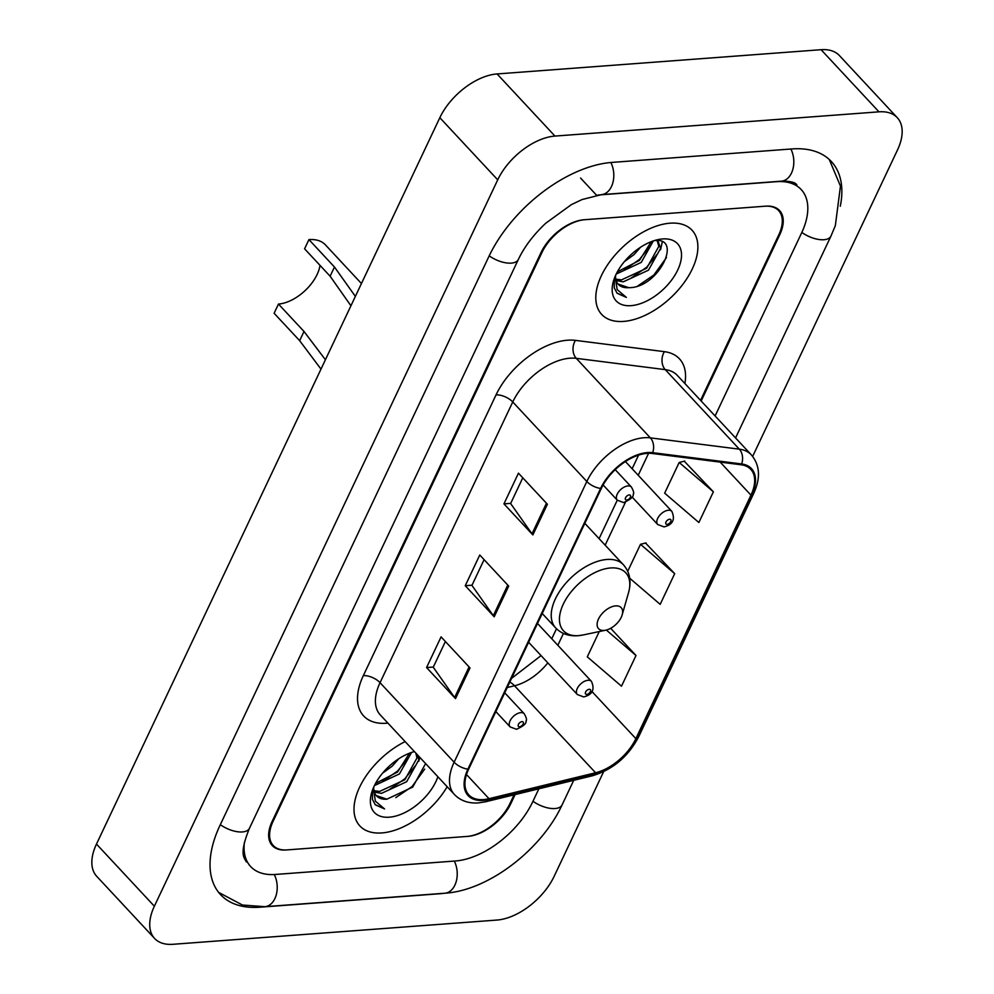 <?xml version="1.0" encoding="UTF-8"?>
<svg xmlns="http://www.w3.org/2000/svg" width="994" height="994" viewBox="0 0 994 994"><rect width="100%" height="100%" fill="white"/><g stroke="black" fill="none" stroke-linecap="round" stroke-linejoin="round"><path stroke-width="1.49" d="M700.546 400.346L778.811 234.795A38.592 21.806 137 0 0 778.625 210.616A38.592 21.806 137 0 0 764.895 206.23L584.882 219.699A38.592 21.806 137 0 0 541.954 252.513L273.077 821.342A38.592 21.806 137 0 0 273.263 845.521A38.592 21.806 137 0 0 286.993 849.907L466.994 836.439A38.592 21.806 137 0 0 509.922 803.612L514.072 794.84M715.096 415.964L801.537 233.093A69.468 39.251 137 0 0 801.214 189.568A69.468 39.251 137 0 0 776.5 181.678L597.916 195.035M244.375 842.564A69.468 39.251 137 0 0 250.662 866.569A69.468 39.251 137 0 0 275.388 874.459L455.389 860.99A69.468 39.251 137 0 0 532.66 801.909L538.86 788.814M752.644 456.395L897.52 149.92A51.452 29.074 137 0 0 897.271 117.677A51.452 29.074 137 0 0 878.969 111.837L554.963 136.079A51.452 29.074 137 0 0 497.721 179.839L154.368 906.217A51.452 29.074 137 0 0 154.604 938.448A51.452 29.074 137 0 0 172.919 944.3L496.925 920.059A51.452 29.074 137 0 0 554.167 876.298L603.606 771.692M897.271 117.677L839.396 55.552A51.452 29.074 137 0 0 821.081 49.7L497.075 73.941A51.452 29.074 137 0 0 439.833 117.702L96.48 844.08A51.452 29.074 137 0 0 96.729 876.323L154.604 938.448M840.278 206.267A110.632 62.498 137 0 0 831.332 161.513A110.632 62.498 137 0 0 791.969 148.938L611.969 162.407A110.632 62.498 137 0 0 488.899 256.489L220.022 825.306A110.632 62.498 137 0 0 220.544 894.625A110.632 62.498 137 0 0 259.906 907.199L439.907 893.73A110.632 62.498 137 0 0 444.567 893.246M381.833 832.935A61.752 34.889 137 0 0 447.176 786.726A61.752 34.889 137 0 1 381.833 832.935A61.752 34.889 137 0 1 359.853 825.927A61.752 34.889 137 0 0 381.833 832.935M623.623 321.41A61.752 34.889 137 0 0 683.164 283.911A61.752 34.889 137 0 0 692.023 230.21A61.752 34.889 137 0 0 670.055 223.19A61.752 34.889 137 0 0 610.515 260.701A61.752 34.889 137 0 0 601.656 314.39A61.752 34.889 137 0 0 623.623 321.41A61.752 34.889 137 0 0 683.164 283.911A61.752 34.889 137 0 0 692.023 230.21A61.752 34.889 137 0 0 670.055 223.19A61.752 34.889 137 0 0 610.515 260.701A61.752 34.889 137 0 0 601.656 314.39A61.752 34.889 137 0 0 623.623 321.41M483.494 799.586A41.164 23.26 -43 0 1 468.857 794.902A41.164 23.26 -43 0 1 468.659 769.107L601.358 488.377A41.164 23.26 -43 0 1 652.176 453.475L741.151 464.782A41.164 23.26 -43 0 1 750.768 469.354A41.164 23.26 -43 0 1 750.955 495.149L635.862 738.641A41.164 23.26 -43 0 1 595.568 772.76L488.998 798.691A41.164 23.26 -43 0 1 483.494 799.586M483.109 800.394A42.195 23.844 137 0 0 488.75 799.487L595.319 773.556A42.195 23.844 137 0 0 636.62 738.579L751.712 495.087A42.195 23.844 137 0 0 741.661 463.962L652.685 452.668A42.195 23.844 137 0 0 600.6 488.439L467.901 769.17A42.195 23.844 137 0 0 483.109 800.394M547.396 504.244L518.458 473.169L503.946 503.871L532.883 534.934L547.396 504.244M522.782 477.816L510.63 503.536L532.001 533.84A10.288 4.895 25.3 0 0 532.883 534.934M510.705 503.362L503.946 503.871M470.013 667.931L441.075 636.868L426.575 667.558L455.513 698.62L470.013 667.931M445.399 641.503L433.247 667.222L454.618 697.539A10.288 4.895 25.3 0 0 455.513 698.62M433.334 667.049L426.575 667.558M508.704 586.087L479.767 555.012L465.254 585.714L494.204 616.777L508.704 586.087M484.09 559.659L471.939 585.379L493.31 615.684A10.288 4.895 25.3 0 0 494.204 616.777M472.013 585.205L465.254 585.714M405.13 741.599A61.752 34.889 137 0 0 359.853 825.927A61.752 34.889 137 0 1 405.13 741.599M701.155 401.004L779.756 234.721A38.592 21.806 137 0 0 779.569 210.542A38.592 21.806 137 0 0 765.84 206.156L583.938 219.773A38.592 21.806 137 0 0 541.009 252.588L272.132 821.417A38.592 21.806 137 0 0 272.306 845.596A38.592 21.806 137 0 0 286.036 849.982L467.938 836.364A38.592 21.806 137 0 0 510.866 803.55L515.103 794.591M599.245 631.563L587.292 656.848L621.498 686.195L635.998 655.506L610.651 628.295M713.381 491.819L679.175 462.471L664.663 493.161L698.869 522.509L713.381 491.819L684.232 461.191M629.711 578.21L660.178 604.352L674.69 573.662L645.541 543.035M674.69 573.662L640.484 544.314L627.723 571.302M640.484 544.314L646.038 542.91M635.998 655.506L606.328 630.047M679.175 462.471L684.729 461.067M398.78 758.757L392.195 766.175L382.578 773.146M411.566 752.446L399.426 773.941L374.415 785.595M409.478 753.203L397.625 772.003L375.558 783.384M417.642 755.03L418.809 759.876L406.67 781.706L381.447 793.374L374.353 792.081M415.84 753.092L416.995 757.937L404.856 779.768L379.633 791.423L374.005 790.69M373.794 786.913A29.087 16.426 137 0 0 376.527 795.883A29.087 16.426 137 0 0 386.877 799.188L376.204 795.511M414.436 751.576A41.947 23.694 137 0 0 371.607 792.802A41.947 23.694 137 0 0 389.275 817.192A41.947 23.694 137 0 0 437.882 776.749M386.877 799.188L412.758 787.062L425.594 763.566M372.514 790.056L372.439 799.412L375.347 804.842L384.554 808.93L375.359 801.139L373.384 787.857M384.554 808.93L375.111 804.568M424.674 769.107L412.063 786.577L395.798 797.598M415.082 766.063L404.819 778.811L389.623 789.348M407.851 758.298L397.588 771.046L382.392 781.582M419.915 757.478L418.747 761.305M320.987 369.122L299.654 340.669L274.108 313.259L278.469 304.052A34.728 19.619 137 0 0 320.006 265.361M350.932 305.779L330.12 276.22L304.586 248.811L308.935 239.604L334.469 267.013L355.367 296.411M278.469 304.052L304.002 331.462L325.423 359.753M615.671 605.88A15.432 8.722 137 0 0 598.5 619.013A15.432 8.722 137 0 0 604.066 630.432A15.432 8.722 137 0 0 605.706 630.196A15.432 8.722 137 0 0 622.169 614.864A15.432 8.722 137 0 0 615.671 605.88M361.443 283.538L325.411 244.859A46.308 26.167 137 0 0 308.935 239.604M640.583 247.22L633.998 254.65L624.381 261.621M653.369 240.908L641.229 262.416L616.218 274.071M651.281 241.666L639.428 260.465L617.349 271.859M656.587 240.598L658.363 242.002L660.6 248.351L648.461 270.182L623.25 281.836L616.143 280.544M657.369 241.12L658.798 246.4L646.659 268.243L621.436 279.898L615.795 279.152M615.597 275.375A29.087 16.426 137 0 0 618.33 284.359A29.087 16.426 137 0 0 628.668 287.664L617.995 283.986M631.078 305.655A41.947 23.694 137 0 0 677.734 269.995A41.947 23.694 137 0 0 662.613 238.945A41.947 23.694 137 0 0 658.152 239.591A41.947 23.694 137 0 0 613.41 281.265A41.947 23.694 137 0 0 631.078 305.655M628.668 287.664C658.401 288.446 683.387 236.634 654.363 240.623M614.304 278.519L614.242 287.887L617.15 293.305L626.357 297.392L617.162 289.602L615.174 276.332M626.357 297.392L616.914 293.044M666.477 257.57L653.853 275.04L637.601 286.073M656.885 254.539L646.622 267.274L631.426 277.811M649.641 246.773L639.39 259.509L624.182 270.045M662.265 242.064L660.55 249.767M489.21 255.843A20.588 9.791 25.3 0 0 518.334 259.484C524.36 246.823 533.492 234.746 545.756 223.228L571.364 204.64L582.037 199.558L601.42 194.638L781.433 181.169C790.255 181.082 795.399 182.337 796.877 184.909M610.875 162.494A20.588 13.879 85.7 0 1 612.714 183.231A20.588 13.879 85.7 0 1 601.42 194.638M790.876 149.013A20.588 13.879 85.7 0 1 792.727 169.763A20.588 13.879 85.7 0 1 781.433 181.169M829.257 159.462L840.464 186.114L835.345 225.626L830.972 236.087A20.588 9.791 -154.7 0 1 801.847 232.447M573.712 780.327L562.082 804.916A20.588 9.791 -154.7 0 1 532.97 801.276M562.082 804.916C541.457 849.684 488.489 890.599 444.84 893.221A20.588 13.879 -94.3 0 0 456.134 881.815A20.588 13.879 -94.3 0 0 454.295 861.065M444.84 893.221L264.839 906.69A20.588 13.879 -94.3 0 0 276.133 895.271A20.588 13.879 -94.3 0 0 274.282 874.534M220.32 824.672A20.588 9.791 25.3 0 0 249.444 828.313L518.334 259.484M439.833 117.702L497.721 179.839M497.075 73.941L554.963 136.079M821.081 49.7L878.969 111.837M96.48 844.08L154.368 906.217M580.571 178.063L596.487 195.147M387.921 723.123A64.324 36.343 -43 0 1 363.332 675.634L496.031 394.904A12.86 6.113 -154.7 0 1 512.742 401.961L380.043 682.692A51.452 29.074 137 0 0 380.292 714.934L454.37 794.454A51.452 29.074 -43 0 1 454.134 762.224A12.86 6.113 25.3 0 0 467.901 769.17M496.031 394.904A64.324 36.343 -43 0 1 567.586 340.209A64.324 36.343 -43 0 1 575.439 340.37L664.414 351.665A64.324 36.343 -43 0 1 684.891 383.535M569.984 358.2A51.452 29.074 137 0 0 512.742 401.961L586.833 481.494A51.452 29.074 -43 0 1 650.362 437.869L739.325 449.164A51.452 29.074 -43 0 1 751.352 454.879L677.262 375.347A51.452 29.074 137 0 0 665.247 369.631L576.271 358.337A51.452 29.074 137 0 0 569.984 358.2M454.37 794.454C460.483 800.766 468.522 803.574 478.474 802.904L485.718 801.736A12.86 7.48 -103.7 0 0 488.75 799.487M485.718 801.736L592.287 775.805C612.726 769.679 628.183 756.683 638.645 736.827A12.86 6.113 -154.7 0 1 636.62 738.579M751.712 495.087A12.86 6.113 25.3 0 0 753.75 493.322C760.745 477.977 759.938 465.167 751.352 454.879M741.661 463.962A12.86 9.605 -82.8 0 0 739.325 449.164L665.247 369.631A12.86 9.605 97.2 0 1 664.414 351.665M592.287 775.805A12.86 7.48 -103.7 0 0 595.319 773.556M652.685 452.668A12.86 9.605 -82.8 0 0 650.362 437.869L576.271 358.337A12.86 9.605 97.2 0 1 575.439 340.37M600.6 488.439A12.86 6.113 -154.7 0 1 586.833 481.494L454.134 762.224L380.043 682.692A12.86 6.113 -154.7 0 0 363.332 675.634M750.955 495.149L720.19 462.123M488.998 798.691L466.497 774.537M595.568 772.76L514.532 685.773A41.164 23.26 137 0 0 547.818 662.849M507.213 687.55L514.532 685.773A23.16 13.469 76.3 0 0 509.785 682.095M635.862 738.641L592.002 691.563M557.833 645.292L563.436 633.427M605.16 545.172L625.45 502.243M638.21 475.269L648.585 453.301M507.772 585.081L493.31 615.684M469.081 666.924L454.618 697.539M546.464 503.237L532.001 533.84M610.614 567.959A42.543 24.03 137 0 0 563.287 604.141A42.543 24.03 137 0 0 578.632 635.626A42.543 24.03 137 0 0 583.155 634.967L577.887 635.725C568.705 636.334 561.287 633.712 555.621 627.873A46.308 26.167 137 0 1 562.256 587.603A46.308 26.167 137 0 1 606.912 559.473A46.308 26.167 137 0 1 623.387 564.741C629.898 572.171 631.612 581.49 628.531 592.697A42.543 24.03 137 0 0 610.614 567.959M330.12 276.22L334.469 267.013M299.654 340.669L304.002 331.462M520.806 712.648A9.654 5.455 -43 0 1 524.236 713.742C526.46 717.767 527.056 720.165 526.037 720.923C526.634 723.446 523.428 726.229 516.445 729.285L510.108 726.9A9.654 5.455 -43 0 1 511.5 718.5A9.654 5.455 -43 0 1 520.806 712.648M519.576 726.763A3.218 1.814 137 0 0 523.155 724.03A3.218 1.814 137 0 0 521.999 721.644A3.218 1.814 137 0 0 518.421 724.377A3.218 1.814 137 0 0 519.576 726.763M627.972 485.929A9.654 5.455 -43 0 1 631.401 487.035C633.625 491.061 634.222 493.446 633.203 494.217C633.799 496.739 630.594 499.522 623.611 502.579L617.274 500.181A9.654 5.455 -43 0 1 618.666 491.794A9.654 5.455 -43 0 1 627.972 485.929M626.742 500.044A3.218 1.814 137 0 0 630.32 497.311A3.218 1.814 137 0 0 629.165 494.937A3.218 1.814 137 0 0 625.586 497.671A3.218 1.814 137 0 0 626.742 500.044M528.622 642.248L577.328 694.533A9.654 5.455 -43 0 1 578.707 686.133A9.654 5.455 -43 0 1 588.013 680.281A9.654 5.455 -43 0 1 591.442 681.375L537.505 623.474M589.206 689.277A3.218 1.814 137 0 0 585.628 692.01A3.218 1.814 137 0 0 586.795 694.396A3.218 1.814 137 0 0 590.361 691.662A3.218 1.814 137 0 0 589.206 689.277M632.085 497L657.693 524.497A9.654 5.455 -43 0 1 659.084 516.11A9.654 5.455 -43 0 1 668.378 510.245A9.654 5.455 -43 0 1 671.82 511.338L625.437 461.564M669.583 519.241A3.218 1.814 137 0 0 666.005 521.974A3.218 1.814 137 0 0 667.16 524.36A3.218 1.814 137 0 0 670.739 521.626A3.218 1.814 137 0 0 669.583 519.241M830.972 236.087L735.56 437.932M218.643 892.401L242.461 905.025L264.839 906.69M246.326 861.91C244.561 857.81 238.572 855.076 249.444 828.313M638.645 736.827L753.75 493.322M511.537 678.38L541.059 655.605M551.757 638.769L556.491 628.755M599.084 538.649L617.274 500.168L603.122 484.985M632.134 468.746L638.558 455.153M542.215 613.484L555.621 627.873M584.832 523.341L623.387 564.741M622.169 614.864L628.531 592.697M605.706 630.196L583.155 634.967M657.084 240.635L658.363 242.002M504.728 692.806L524.236 713.742M495.844 711.58L510.108 726.9M615.224 469.665L631.401 487.035M577.328 694.533L583.652 696.918C592.449 694.769 595.046 689.587 591.442 681.375M657.693 524.497L664.029 526.895C672.814 524.733 675.411 519.551 671.82 511.338"/></g></svg>
